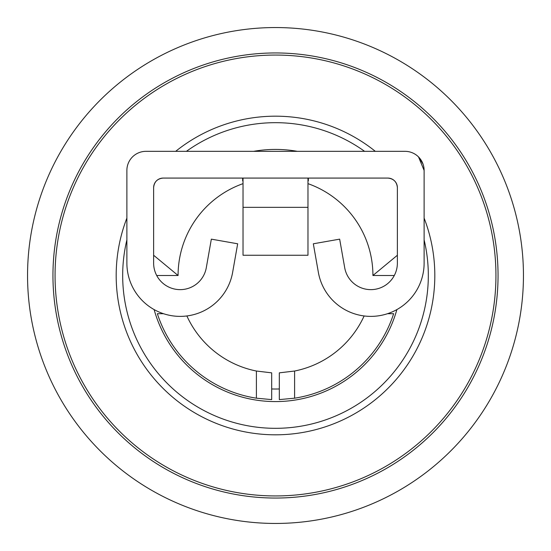 <?xml version="1.0" encoding="UTF-8"?>
<svg xmlns="http://www.w3.org/2000/svg" width="551" height="551" viewBox="0 0 551 551"><rect width="100%" height="100%" fill="white"/><g stroke="black" fill="none" stroke-linecap="round" stroke-linejoin="round"><path stroke-width="0.83" d="M307.975 183.648A97.424 97.424 0 0 1 372.924 275.5L394.296 275.5M387.505 313.705L393.641 313.705A124.168 124.168 0 0 1 294.599 398.187L279.323 399.606L279.323 372.848L294.599 371.03A97.424 97.424 0 0 0 364.128 315.957M163.495 313.705L157.359 313.705A124.168 124.168 0 0 0 256.401 398.187L271.677 399.606L271.677 372.848L256.401 371.03A97.424 97.424 0 0 1 186.872 315.957M243.025 180.769L242.647 180.831L242.647 178.076M308.353 178.076L308.353 180.831L307.975 180.769M274.157 151.332L276.843 151.332M397.374 187.629C396.816 181.83 393.628 178.648 387.821 178.076A9.553 9.553 0 0 1 397.374 187.629L397.374 263.096A26.538 26.538 0 0 1 373.144 289.537A26.538 26.538 0 0 1 344.699 267.703L339.657 239.148L313.326 243.79L318.361 272.346A53.282 53.282 0 0 0 375.479 316.178A53.282 53.282 0 0 0 424.118 263.096L424.118 170.438A19.099 19.099 0 0 0 405.013 151.332L145.987 151.332A19.099 19.099 0 0 0 126.882 170.438L126.882 263.096A53.282 53.282 0 0 0 175.521 316.178A53.282 53.282 0 0 0 232.639 272.346L237.674 243.79L211.343 239.148L206.301 267.703A26.538 26.538 0 0 1 177.856 289.537A26.538 26.538 0 0 1 153.626 263.096L153.626 187.629C154.197 181.823 157.379 178.634 163.179 178.076A9.553 9.553 0 0 0 153.626 187.629M156.704 275.5L178.076 275.5L153.626 255.251M178.076 275.5A97.424 97.424 0 0 1 243.025 183.648M397.374 255.251L372.924 275.5M163.179 178.076L387.821 178.076M294.599 398.187L294.599 371.03M256.401 398.187L256.401 371.03M126.882 197.182L126.882 170.438L126.882 197.182M424.118 170.438L418.512 156.918L422.934 163.874M243.025 178.076L243.025 255.251L307.975 255.251L307.975 178.076M271.677 388.958A113.527 113.527 0 0 0 279.323 388.958M126.882 239.905A152.82 152.82 0 0 0 275.5 428.32A152.82 152.82 0 0 0 424.118 239.905M364.59 151.332A152.82 152.82 0 0 0 186.41 151.332M297.361 151.332A126.076 126.076 0 0 0 253.639 151.332M154.115 309.579A126.076 126.076 0 0 0 396.885 309.579M126.882 218.106A159.315 159.315 0 0 0 275.5 434.815A159.315 159.315 0 0 0 424.118 218.106M375.321 151.332A159.315 159.315 0 0 0 175.679 151.332M27.55 275.5A247.95 247.95 0 0 0 275.5 523.45A247.95 247.95 0 0 0 523.45 275.5A247.95 247.95 0 0 0 275.5 27.55A247.95 247.95 0 0 0 27.55 275.5M55.059 275.5A220.441 220.441 0 0 0 275.5 495.941A220.441 220.441 0 0 0 495.941 275.5A220.441 220.441 0 0 0 275.5 55.059A220.441 220.441 0 0 0 55.059 275.5M243.025 207.334L307.975 207.334M52.951 275.5A222.549 222.549 0 0 1 275.5 52.951A222.549 222.549 0 0 1 498.049 275.5A222.549 222.549 0 0 1 275.5 498.049A222.549 222.549 0 0 1 52.951 275.5"/></g></svg>
